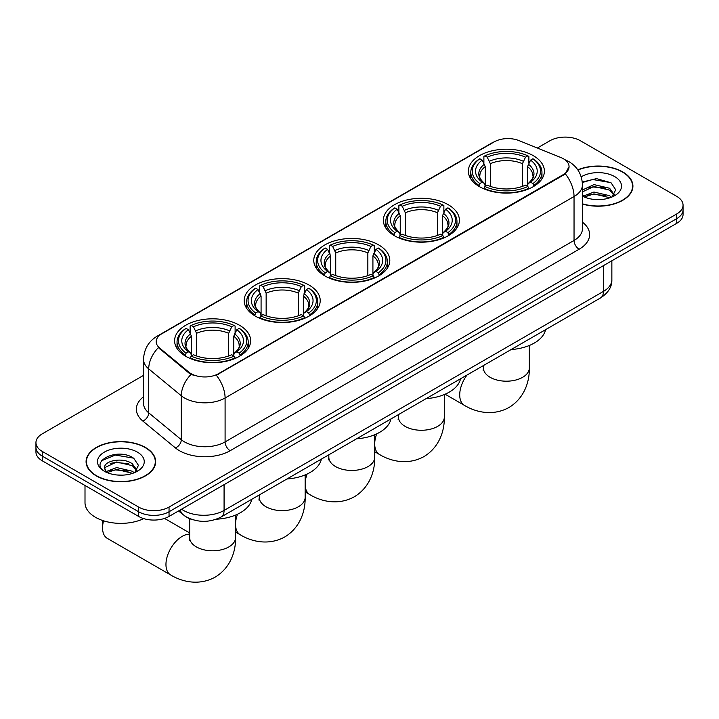 <?xml version="1.0" encoding="UTF-8"?>
<svg xmlns="http://www.w3.org/2000/svg" width="719" height="719" viewBox="0 0 719 719"><rect width="100%" height="100%" fill="white"/><g stroke="black" fill="none" stroke-linecap="round" stroke-linejoin="round"><path stroke-width="1.08" d="M239.499 325.249A38.017 21.947 0 0 0 198.067 320.485A38.017 21.947 0 0 0 174.6 340.77A38.017 21.947 0 0 0 185.736 356.282A38.017 21.947 0 0 0 227.168 361.046A38.017 21.947 0 0 0 250.634 340.77A38.017 21.947 0 0 0 239.499 325.249M448.261 204.717A38.017 21.947 0 0 0 406.828 199.963A38.017 21.947 0 0 0 383.362 220.239A38.017 21.947 0 0 0 394.497 235.76A38.017 21.947 0 0 0 435.921 240.514A38.017 21.947 0 0 0 459.396 220.239A38.017 21.947 0 0 0 448.261 204.717M378.67 244.891A38.017 21.947 0 0 0 337.247 240.137A38.017 21.947 0 0 0 313.772 260.413A38.017 21.947 0 0 0 324.907 275.934A38.017 21.947 0 0 0 366.339 280.689A38.017 21.947 0 0 0 389.806 260.413A38.017 21.947 0 0 0 378.67 244.891M309.089 285.075A38.017 21.947 0 0 0 267.657 280.311A38.017 21.947 0 0 0 244.19 300.587A38.017 21.947 0 0 0 255.326 316.108A38.017 21.947 0 0 0 296.749 320.872A38.017 21.947 0 0 0 320.216 300.587A38.017 21.947 0 0 0 309.089 285.075M533.264 155.646A38.017 21.947 0 0 0 491.832 150.882A38.017 21.947 0 0 0 468.366 171.167A38.017 21.947 0 0 0 479.501 186.679A38.017 21.947 0 0 0 520.933 191.443A38.017 21.947 0 0 0 544.4 171.167A38.017 21.947 0 0 0 533.264 155.646M563.39 158.746A19.368 11.18 0 0 0 560.802 157.497L519.037 140.609A19.368 11.18 0 0 0 494.241 141.868L161.874 333.751A19.368 11.18 0 0 0 156.194 341.66A19.368 11.18 0 0 0 159.699 348.077L188.944 372.19A19.368 11.18 0 0 0 218.504 373.682L563.39 174.555A19.368 11.18 0 0 0 569.062 166.655A19.368 11.18 0 0 0 563.39 158.746M193.276 519.873A21.516 12.421 180 0 1 184.585 515.802M582.444 204.052A34.791 20.087 0 0 0 632.918 186.131A34.791 20.087 0 0 0 622.735 171.922A34.791 20.087 0 0 0 577.788 169.837M145.463 447.47A34.791 20.087 0 0 0 107.553 443.12A34.791 20.087 0 0 0 86.082 461.67A34.791 20.087 0 0 0 96.265 475.879A34.791 20.087 0 0 0 134.183 480.229A34.791 20.087 0 0 0 155.655 461.67A34.791 20.087 0 0 0 145.463 447.47M86.442 463.485A34.791 20.087 0 0 0 86.316 464.016M569.062 166.655L565.269 173.773L563.39 175.139L216.32 375.237A25.102 14.497 60 0 1 225.092 397.984A28.688 16.564 180 0 1 184.522 397.984A28.688 16.564 180 0 1 181.305 395.774L148.716 368.901A28.688 16.564 180 0 1 143.53 359.401L143.53 403.332A28.688 16.564 0 0 0 148.716 412.832L181.305 439.695A28.688 16.564 0 0 0 184.522 441.906A28.688 16.564 0 0 0 225.092 441.906L574.041 240.443A28.688 16.564 0 0 0 582.444 228.732L582.444 184.81A28.688 16.564 180 0 1 574.041 196.521A25.102 14.497 -120 0 0 565.269 173.773M143.53 375.381L42.25 433.854A21.516 12.421 0 0 0 35.95 442.643L35.95 452.008A21.516 12.421 0 0 0 42.25 460.798L138.614 516.431L138.614 511.748A21.516 12.421 0 0 0 169.046 511.748L676.75 218.63A21.516 12.421 0 0 0 683.05 209.849A21.516 12.421 0 0 1 676.75 218.63L169.046 511.748A21.516 12.421 0 0 1 138.614 511.748L42.25 456.107L138.614 511.748L138.614 507.066A21.516 12.421 0 0 0 169.046 507.066L676.75 213.947A21.516 12.421 0 0 0 683.05 205.158A21.516 12.421 0 0 0 676.75 196.377L580.386 140.735A21.516 12.421 0 0 0 549.954 140.735L537.354 148.015M35.95 447.326A21.516 12.421 0 0 0 42.25 456.107A21.516 12.421 0 0 1 35.95 447.326M193.294 375.237L188.944 373.035L158.396 347.601A25.102 16.789 129.5 0 0 148.716 368.901L148.716 412.832A7.172 4.799 -50.5 0 1 142.847 421.064A35.86 20.707 180 0 1 143.53 396.762M35.95 442.643A21.516 12.421 0 0 0 42.25 451.424L138.614 507.066M155.421 464.016A34.791 20.087 0 0 0 155.295 463.485M632.684 188.468A34.791 20.087 0 0 0 632.558 187.938M138.614 516.431A21.516 12.421 0 0 0 169.046 516.431L676.75 223.312A21.516 12.421 0 0 0 683.05 214.532L683.05 205.158M582.444 203.819A34.431 19.88 0 0 0 632.558 186.131A34.431 19.88 0 0 0 622.474 172.075A34.431 19.88 0 0 0 577.923 170.035M594.245 199.442L599.655 199.594M583.495 196.008L593.939 192.027L609.595 195.685L611.492 197.204M584.457 197.006L593.939 193.887L609.937 197.779M582.444 194.337A16.213 9.356 0 0 0 584.601 197.141M582.444 190.023L593.939 184.585L609.595 188.252L614.251 194.687M582.444 191.883L593.939 186.446L609.595 190.113L613.882 195.164M582.444 196.134A23.385 13.499 0 0 0 614.664 195.676A23.385 13.499 0 0 0 614.664 176.577A23.385 13.499 0 0 0 581.204 176.82M612.049 196.979L615.707 189.789L611.078 182.806L596.5 178.627L582.3 182.051M583.657 196.727L582.444 195.433M582.345 182.5L592.663 179.516L610.755 182.59M587.504 187.884L592.663 186.949L605.578 188.063M587.504 195.325L592.663 194.391L605.578 195.496M96.526 475.726A34.431 19.88 0 0 0 134.04 480.04A34.431 19.88 0 0 0 155.295 461.67A34.431 19.88 0 0 0 145.211 447.622A34.431 19.88 0 0 0 107.688 443.308A34.431 19.88 0 0 0 86.442 461.67A34.431 19.88 0 0 0 96.526 475.726M85.004 485.478L85.004 502.671A35.86 20.707 0 0 0 95.51 517.312A35.86 20.707 0 0 0 143.737 518.615M116.981 474.989L122.383 475.142M106.232 471.556L116.676 467.575L132.332 471.233L134.219 472.751M107.194 472.554L116.676 469.435L132.664 473.327M106.394 472.275L104.722 468.348A16.213 9.356 0 0 0 107.338 472.68M136.987 470.226L132.332 463.8C122.598 456.538 102.583 461.014 104.722 468.348L104.659 467.638M104.758 468.581L105.208 467.377L116.676 461.993L132.332 465.66L136.619 470.711M134.777 472.527L138.443 465.337L133.806 458.354C117.404 446.562 88.248 462.101 105.082 471.628L105.918 472.131M137.401 452.125A23.385 13.499 0 0 0 104.336 452.125A23.385 13.499 0 0 0 104.336 471.224A23.385 13.499 0 0 0 137.401 471.224A23.385 13.499 0 0 0 137.401 452.125M101.667 460.699L115.4 455.064L133.491 458.138M110.241 463.431L115.4 462.497L128.315 463.611M110.241 470.873L115.4 469.938L128.315 471.044M478.818 186.275L479.834 183.561A34.144 19.71 0 0 1 479.834 158.764L482.188 160.121A30.845 17.804 0 0 0 482.188 182.204L484.507 183.525L485.253 186.293M485.253 185.16L485.253 166.619L482.188 160.121M483.887 163.06L483.887 156.418L484.912 155.834A34.144 19.71 0 0 1 527.854 155.834L525.508 157.191A30.845 17.804 0 0 0 487.257 157.191L490.322 163.689L490.322 186.365M522.443 186.365L522.443 163.689L525.508 157.191M511.128 349.56A39.446 22.774 0 0 0 545.55 329.688M483.887 188.252A35.573 20.536 0 0 0 528.878 188.252L527.854 186.491A34.144 19.71 0 0 1 484.912 186.491L483.887 188.854M528.878 188.854L528.878 188.252M479.834 158.764L478.818 159.348A35.573 20.536 0 0 0 470.801 172.335A35.573 20.536 0 0 0 478.818 185.322M527.854 155.834L528.878 156.418L528.878 163.06M484.912 186.491L487.257 185.134A30.845 17.804 0 0 0 525.508 185.134L527.854 186.491M482.188 182.204L479.834 183.561M487.257 157.191L484.912 155.834M484.507 164.112A27.592 15.926 0 0 0 484.507 183.525L484.633 183.606C480.714 179.822 479.115 177.242 479.843 175.885A26.54 15.324 0 0 1 485.253 166.619M533.947 185.322A35.573 20.536 0 0 0 541.955 172.335A35.573 20.536 0 0 0 533.947 159.348L532.923 158.764A34.144 19.71 0 0 1 532.923 183.561L533.947 186.275M532.923 183.561L530.577 182.204A30.845 17.804 0 0 0 530.577 160.121L532.923 158.764M530.577 160.121L527.512 166.619L527.512 185.16L528.258 183.525L530.577 182.204M527.512 166.619A26.54 15.324 0 0 1 532.923 175.885C533.642 177.251 532.051 179.822 528.132 183.606L528.258 183.525A27.592 15.926 0 0 0 528.258 164.112M527.512 186.293L527.512 185.16M393.814 235.356L394.83 232.641A34.144 19.71 0 0 1 394.83 207.845L397.176 209.202A30.845 17.804 0 0 0 397.176 231.284L399.494 232.597L400.249 235.365M400.249 234.241L400.249 215.7L397.176 209.202M398.883 212.132L398.883 205.499L399.908 204.915A34.144 19.71 0 0 1 442.85 204.915L440.504 206.272A30.845 17.804 0 0 0 402.254 206.272L405.318 212.77L405.318 235.446M437.44 235.446L437.44 212.77L440.504 206.272M426.115 398.632A39.446 22.774 0 0 0 460.537 378.76M398.883 237.324A35.573 20.536 0 0 0 443.866 237.324L442.85 235.562A34.144 19.71 0 0 1 399.908 235.562L398.883 237.935M443.866 237.935L443.866 237.324M394.83 207.845L393.814 208.429A35.573 20.536 0 0 0 385.797 221.407A35.573 20.536 0 0 0 393.814 234.394M442.85 204.915L443.866 205.499L443.866 212.132M399.908 235.562L402.254 234.214A30.845 17.804 0 0 0 440.504 234.214L442.85 235.562M397.176 231.284L394.83 232.641M402.254 206.272L399.908 204.915M399.494 213.192A27.592 15.926 0 0 0 399.494 232.597L399.629 232.686C395.711 228.894 394.111 226.323 394.839 224.966A26.54 15.324 0 0 1 400.249 215.7M448.944 234.394A35.573 20.536 0 0 0 456.951 221.407A35.573 20.536 0 0 0 448.944 208.429L447.919 207.845A34.144 19.71 0 0 1 447.919 232.641L448.944 235.356M447.919 232.641L445.573 231.284A30.845 17.804 0 0 0 445.573 209.202L447.919 207.845M445.573 209.202L442.509 215.7L442.509 234.241L443.255 232.597L445.573 231.284M442.509 215.7A26.54 15.324 0 0 1 447.919 224.966C448.638 226.332 447.038 228.903 443.129 232.686L443.255 232.597A27.592 15.926 0 0 0 443.255 213.192M442.509 235.365L442.509 234.241M324.224 275.53L325.249 272.816A34.144 19.71 0 0 1 325.249 248.019L327.594 249.376A30.845 17.804 0 0 0 327.594 271.458L329.913 272.78L330.659 275.539M330.659 274.415L330.659 255.874L327.594 249.376M329.302 252.315L329.302 245.673L330.318 245.089A34.144 19.71 0 0 1 373.26 245.089L370.914 246.446A30.845 17.804 0 0 0 332.663 246.446L335.737 252.944L335.737 275.62M367.849 275.62L367.849 252.944L370.914 246.446M356.534 438.815A39.446 22.774 0 0 0 390.956 418.934M329.302 277.498A35.573 20.536 0 0 0 374.284 277.498L373.26 275.737A34.144 19.71 0 0 1 330.318 275.737L329.302 278.109M374.284 278.109L374.284 277.498M325.249 248.019L324.224 248.603A35.573 20.536 0 0 0 316.216 261.59A35.573 20.536 0 0 0 324.224 274.568M373.26 245.089L374.284 245.673L374.284 252.315M330.318 275.737L332.663 274.388A30.845 17.804 0 0 0 370.914 274.388L373.26 275.737M327.594 271.458L325.249 272.816M332.663 246.446L330.318 245.089M329.913 253.367A27.592 15.926 0 0 0 329.913 272.78L330.039 272.861C326.12 269.068 324.53 266.497 325.249 265.14A26.54 15.324 0 0 1 330.659 255.874M379.353 274.568A35.573 20.536 0 0 0 387.37 261.59A35.573 20.536 0 0 0 379.353 248.603L378.338 248.019A34.144 19.71 0 0 1 378.338 272.816L379.353 275.53M378.338 272.816L375.992 271.458A30.845 17.804 0 0 0 375.992 249.376L378.338 248.019M375.992 249.376L372.918 255.874L372.918 274.415L373.673 272.78L375.992 271.458M372.918 255.874A26.54 15.324 0 0 1 378.329 265.14C379.048 266.506 377.457 269.077 373.538 272.861L373.673 272.78A27.592 15.926 0 0 0 373.673 253.367M372.918 275.539L372.918 274.415M254.643 315.704L255.658 312.99A34.144 19.71 0 0 1 255.658 288.193L258.004 289.55A30.845 17.804 0 0 0 258.004 311.633L260.323 312.954L261.078 315.722M261.078 314.589L261.078 296.048L258.004 289.55M259.712 292.489L259.712 285.847L260.727 285.263A34.144 19.71 0 0 1 303.679 285.263L301.333 286.62A30.845 17.804 0 0 0 263.082 286.62L266.147 293.118L266.147 315.794M298.259 315.794L298.259 293.118L301.333 286.62M286.944 478.989A39.446 22.774 0 0 0 321.366 459.108M259.712 317.672A35.573 20.536 0 0 0 304.694 317.672L303.679 315.92A34.144 19.71 0 0 1 260.727 315.92L259.712 318.283M304.694 318.283L304.694 317.672M255.658 288.193L254.643 288.777A35.573 20.536 0 0 0 246.626 301.764A35.573 20.536 0 0 0 254.643 314.751M303.679 285.263L304.694 285.847L304.694 292.489M260.727 315.92L263.082 314.562A30.845 17.804 0 0 0 301.333 314.562L303.679 315.92M258.004 311.633L255.658 312.99M263.082 286.62L260.727 285.263M260.323 293.541A27.592 15.926 0 0 0 260.323 312.954L260.458 313.035C256.539 309.242 254.939 306.671 255.667 305.314A26.54 15.324 0 0 1 261.078 296.048M309.772 314.751A35.573 20.536 0 0 0 317.78 301.764A35.573 20.536 0 0 0 309.772 288.777L308.748 288.193A34.144 19.71 0 0 1 308.748 312.99L309.772 315.704M308.748 312.99L306.402 311.633A30.845 17.804 0 0 0 306.402 289.55L308.748 288.193M306.402 289.55L303.337 296.048L303.337 314.589L304.083 312.954L306.402 311.633M303.337 296.048A26.54 15.324 0 0 1 308.748 305.314C309.467 306.68 307.867 309.251 303.957 313.035L304.083 312.954A27.592 15.926 0 0 0 304.083 293.541M303.337 315.722L303.337 314.589M103.563 520.808A22.954 13.248 120 0 0 102.556 527.881L102.556 522.03A15.782 9.113 -60 0 1 102.628 520.502M102.556 527.881A22.954 13.248 120 0 0 107.311 538.387L170.709 574.993A22.954 13.248 -60 0 1 167.194 556.605A22.954 13.248 -60 0 1 182.186 536.374A22.954 13.248 -60 0 1 189.663 534.163M185.053 355.878L186.077 353.164A34.144 19.71 0 0 1 186.077 328.367L188.423 329.724A30.845 17.804 0 0 0 188.423 351.807L190.742 353.128L191.488 355.896M191.488 354.764L191.488 336.222L188.423 329.724M190.122 332.663L190.122 326.022L191.146 325.437A34.144 19.71 0 0 1 234.088 325.437L231.743 326.794A30.845 17.804 0 0 0 193.492 326.794L196.557 333.292L196.557 355.968M228.678 355.968L228.678 333.292L231.743 326.794M216.284 519.226A39.446 22.774 0 0 0 251.785 499.292M190.122 357.855A35.573 20.536 0 0 0 235.113 357.855L234.088 356.094A34.144 19.71 0 0 1 191.146 356.094L190.122 358.457M235.113 358.457L235.113 357.855M186.077 328.367L185.053 328.951A35.573 20.536 0 0 0 177.045 341.938A35.573 20.536 0 0 0 185.053 354.925M234.088 325.437L235.113 326.022L235.113 332.663M191.146 356.094L193.492 354.737A30.845 17.804 0 0 0 231.743 354.737L234.088 356.094M188.423 351.807L186.077 353.164M193.492 326.794L191.146 325.437M190.742 333.715A27.592 15.926 0 0 0 190.742 353.128L190.868 353.209C186.949 349.425 185.349 346.846 186.077 345.488A26.54 15.324 0 0 1 191.488 336.222M240.182 354.925A35.573 20.536 0 0 0 248.199 341.938A35.573 20.536 0 0 0 240.182 328.951L239.166 328.367A34.144 19.71 0 0 1 239.166 353.164L240.182 355.878M239.166 353.164L236.812 351.807A30.845 17.804 0 0 0 236.812 329.724L239.166 328.367M236.812 329.724L233.747 336.222L233.747 354.764L234.493 353.128L236.812 351.807M233.747 336.222A26.54 15.324 0 0 1 239.157 345.488C239.876 346.855 238.286 349.425 234.367 353.209L234.493 353.128A27.592 15.926 0 0 0 234.493 333.715M233.747 355.896L233.747 354.764M159.699 348.077L159.699 348.922M188.944 372.19L188.944 373.035M218.504 373.682L218.504 374.257M563.39 174.555L563.39 175.139M230.17 450.696A7.172 4.143 60 0 1 225.092 441.906L225.092 397.984L574.041 196.521L574.041 240.443A7.172 4.143 60 0 0 579.11 249.232L230.17 450.696A35.86 20.707 180 0 1 179.444 450.696A35.86 20.707 180 0 1 175.427 447.928L142.847 421.064M582.444 184.81C581.959 174.492 577.429 166.754 568.846 161.604L565.224 159.834A25.102 11.756 112 0 0 564.882 159.717M159.735 335.216A25.102 14.497 -120 0 0 157.137 336.195C148.554 341.354 144.016 349.083 143.53 359.401M157.137 336.195L492.129 142.793A25.102 14.497 60 0 1 494.034 141.985M191.083 374.365A25.102 16.789 129.5 0 0 181.305 395.774L181.305 439.695A7.172 4.799 -50.5 0 1 175.427 447.928M582.444 222.162A35.86 20.707 180 0 1 579.11 249.232M169.046 507.066L169.046 516.431M676.75 213.947L676.75 223.312M42.25 451.424L42.25 460.798M181.574 509.196A28.688 16.564 0 0 0 183.507 510.427A28.688 16.564 0 0 0 224.076 510.427L603.457 291.402A28.688 16.564 0 0 0 611.86 279.682C612.076 286.8 608.283 292.894 600.491 297.963L221.11 516.997A14.344 8.286 60 0 0 224.076 510.427L224.076 484.66M603.457 265.626L603.457 291.402A14.344 8.286 60 0 1 600.491 297.963M180.415 509.87A14.344 9.599 129.5 0 0 182.914 514.534L178.555 510.939M529.337 345.471L529.337 367.939A22.954 13.248 180 0 1 522.614 377.313A22.954 13.248 180 0 1 490.151 377.313A22.954 13.248 180 0 1 483.429 367.939L483.132 370.653M529.337 367.939C529.642 381.214 524.6 398.065 508.944 407.52C492.928 416.346 475.816 412.293 464.474 405.39A22.954 13.248 -60 0 1 467.017 375.021M522.443 163.689A26.54 15.324 0 0 0 490.322 163.689M523.189 161.191A27.592 15.926 0 0 0 489.576 161.191M444.333 394.551L444.333 417.02A22.954 13.248 180 0 1 437.61 426.394A22.954 13.248 180 0 1 405.148 426.394A22.954 13.248 180 0 1 398.425 417.02L398.119 419.725M444.333 417.02C444.639 430.286 439.597 447.137 423.94 456.601C407.925 465.427 390.812 461.373 379.47 454.471A22.954 13.248 -60 0 1 374.743 445.043M374.743 442.85A22.954 13.248 -60 0 1 376.684 433.863M437.44 212.77A26.54 15.324 0 0 0 405.318 212.77M438.186 210.263A27.592 15.926 0 0 0 404.572 210.263M374.743 434.725L374.743 457.194A22.954 13.248 180 0 1 368.02 466.568A22.954 13.248 180 0 1 335.557 466.568A22.954 13.248 180 0 1 328.835 457.194L328.538 459.899M374.743 457.194C375.048 470.46 370.006 487.311 354.35 496.775C338.334 505.601 321.222 501.547 309.88 494.645A22.954 13.248 -60 0 1 305.153 485.217M305.153 483.024A22.954 13.248 -60 0 1 307.103 474.046M367.849 252.944A26.54 15.324 0 0 0 335.737 252.944M368.595 250.437A27.592 15.926 0 0 0 334.982 250.437M305.153 474.899L305.153 497.368A22.954 13.248 180 0 1 298.43 506.742A22.954 13.248 180 0 1 265.976 506.742A22.954 13.248 180 0 1 259.253 497.368L258.948 500.082M305.153 497.368C305.467 510.643 300.425 527.485 284.769 536.949C268.753 545.775 251.641 541.722 240.299 534.819A22.954 13.248 -60 0 1 235.571 525.391M235.571 523.198A22.954 13.248 -60 0 1 237.513 514.22M298.259 293.118A26.54 15.324 0 0 0 266.147 293.118M299.014 290.611A27.592 15.926 0 0 0 265.401 290.611M235.571 515.074L235.571 537.542A22.954 13.248 180 0 1 228.849 546.916A22.954 13.248 180 0 1 196.386 546.916A22.954 13.248 180 0 1 189.663 537.542L189.367 540.257M228.678 333.292A26.54 15.324 0 0 0 196.557 333.292M229.424 330.794A27.592 15.926 0 0 0 195.811 330.794M492.129 142.793L496.73 140.645M221.11 516.997C209.562 522.794 198.022 522.794 186.473 516.997L182.914 514.534M611.86 279.682L611.86 260.781M632.558 189.007L632.558 186.131M155.295 464.555L155.295 461.67M86.442 464.555L86.442 461.67M464.474 405.39L445.115 394.219M470.801 178.896L470.801 172.335M541.955 178.896L541.955 172.335M483.429 365.549L483.429 367.939M379.47 454.471L374.743 451.739M385.797 227.977L385.797 221.407M456.951 227.977L456.951 221.407M398.425 414.62L398.425 417.02M309.88 494.645L305.153 491.913M316.216 268.151L316.216 261.59M387.37 268.151L387.37 261.59M328.835 454.803L328.835 457.194M240.299 534.819L235.571 532.087M246.626 308.325L246.626 301.764M317.78 308.325L317.78 301.764M259.253 494.978L259.253 497.368M235.571 537.542C235.877 550.817 230.835 567.668 215.179 577.123C199.163 585.949 182.051 581.896 170.709 574.993M177.045 348.499L177.045 341.938M248.199 348.499L248.199 341.938M189.663 532.932L164.543 518.426M189.663 518.687L189.663 537.542"/></g></svg>
